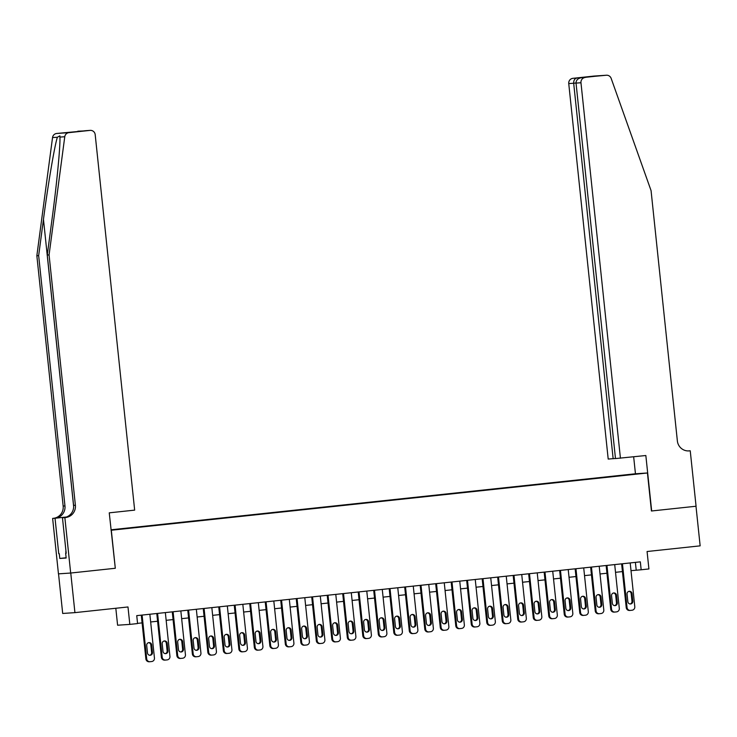 <?xml version="1.0" encoding="UTF-8"?>
<svg xmlns="http://www.w3.org/2000/svg" width="737" height="737" viewBox="0 0 737 737"><rect width="100%" height="100%" fill="white"/><g stroke="black" fill="none" stroke-linecap="round" stroke-linejoin="round"><path stroke-width="1.11" d="M122.886 528.973L116.75 529.581L122.886 528.973M115.82 608.265L117.598 625.216L129.823 624.396L137.57 623.566L136.741 615.644L640.333 561.852L641.162 569.775L648.91 568.946L647.077 551.516L700.15 545.85L695.986 506.245L651.434 510.999L647.445 472.979L111.075 530.262M58.536 573.856L62.691 613.46L74.925 612.631L70.761 573.027L115.304 568.273L111.315 530.244M647.445 472.979L635.211 473.799L111.029 529.792M633.838 474.315L626.542 475.125L633.848 474.398M111.057 530.014L620.591 475.798M111.047 529.931L620.6 475.706M129.823 624.396L127.989 606.966L74.925 612.631M631.01 570.659L641.162 569.775M137.552 623.373L142.094 622.885M150.661 621.973L157.589 621.236M166.157 620.314L173.084 619.577M181.652 618.665L188.58 617.919M197.148 617.007L204.075 616.27M212.643 615.349L219.571 614.612M228.138 613.7L235.057 612.954M243.634 612.042L250.552 611.305M259.129 610.383L266.048 609.646M274.625 608.734L281.543 607.988M290.12 607.076L297.039 606.339M305.615 605.418L312.534 604.681M321.111 603.769L328.029 603.023M336.606 602.111L343.525 601.374M352.102 600.452L359.02 599.715M367.597 598.803L374.516 598.057M383.083 597.145L390.011 596.408M398.579 595.487L405.507 594.75M414.074 593.838L421.002 593.092M429.57 592.179L436.497 591.442M445.065 590.521L451.993 589.784M460.561 588.872L467.488 588.126M476.056 587.214L482.984 586.477M491.551 585.556L498.479 584.819M507.047 583.907L513.975 583.16M522.542 582.248L529.47 581.511M538.038 580.59L544.965 579.853M553.533 578.941L560.461 578.195M569.028 577.283L575.956 576.546M584.524 575.625L591.452 574.888M600.019 573.976L606.947 573.229M615.515 572.317L622.443 571.58M635.395 562.377L636.206 570.106M115.304 568.273L109.251 512.841L134.659 510.124L95.193 134.65A4.781 4.671 86.2 0 0 90.043 130.394L68.9 132.651A4.781 4.671 86.2 0 0 64.764 136.75L49.075 254.928L75.386 505.241A11.147 10.908 -93.8 0 1 65.704 517.494L64.856 517.586L70.678 573.036L115.073 568.291M630.199 562.93L634.797 606.726A3.188 3.114 86.2 0 1 632.033 610.227L630.485 610.393A3.188 3.114 86.2 0 1 627.049 607.555L622.452 563.759M621.623 563.851L626.229 607.61L627.049 607.555M632.807 601.171A2.552 2.497 -93.8 0 1 630.494 603.981A2.552 2.497 -93.8 0 1 627.85 601.696L627.049 594.096A2.552 2.497 -93.8 0 1 629.352 591.286A2.552 2.497 -93.8 0 1 632.005 593.571L632.807 601.171L631.977 601.226A2.552 2.497 -93.8 0 1 630.08 603.971M628.947 591.35A2.552 2.497 -93.8 0 1 631.176 593.626L631.977 601.226M629.656 610.448A3.188 3.114 -93.8 0 1 626.229 607.61M65.98 553.238L65.796 551.525M620.434 458.239L580.968 82.756L576.03 83.088L615.487 458.571L645.842 455.521L651.674 510.971L696.069 506.236L690.237 450.786L688.026 450.933M615.478 458.478L608.2 459.059L568.743 83.576A4.781 4.671 -93.8 0 1 572.889 78.334L594.04 76.068A4.781 4.671 -93.8 0 1 594.215 76.058L606.45 75.229A4.781 4.671 86.2 0 1 611.157 78.38L651.066 190.625L677.367 440.938A11.147 10.908 86.2 0 0 689.381 450.869L690.237 450.786M572.889 78.334L606.265 75.248L594.04 76.068M635.451 473.78L633.663 456.829M613.147 458.727L573.681 83.244L568.743 83.576M585.114 77.505A4.781 4.671 86.2 0 0 580.968 82.756M576.841 78.067C574.667 78.629 573.607 80.351 573.681 83.244L576.021 82.995M589.701 76.694L588.78 76.961M576.03 83.088C576.085 80.186 577.799 78.417 581.171 77.772L593.985 76.408M49.075 254.928L47.269 255.048L52.078 218.806C56.758 184.167 60.471 145.576 59.927 137.073L59.89 135.838L57.366 137.248C54.538 145.972 47.979 184.757 43.465 219.386L38.656 255.628L64.967 505.941A11.147 10.908 -93.8 0 1 55.284 518.194L52.631 518.406L58.453 573.856L70.678 573.036M38.656 255.628L36.85 255.748L63.161 506.07A11.147 10.908 -93.8 0 1 53.479 518.314M65.704 517.494L63.898 517.614A11.147 10.908 -93.8 0 0 73.58 505.37L47.269 255.048M90.043 130.394L56.666 133.471L68.9 132.651M57.366 137.248L52.539 137.57L36.85 255.748M64.856 517.586L62.461 517.743L66.192 553.238L65.657 553.266L66.183 553.211M66.137 557.771L59.78 558.453L66.155 558.02L65.657 553.266M59.78 558.453L59.282 553.699L58.748 553.736L55.026 518.249L52.631 518.406M62.461 517.743L64.589 517.521M66.514 516.996L55.284 518.194M66.422 517.024L55.026 518.249M52.539 137.57A4.781 4.671 -93.8 0 1 56.666 133.471M77.818 131.214A4.781 4.671 -93.8 0 1 78.002 131.195L83.235 130.965M58.748 553.736L59.282 553.699M86.1 130.661L90.227 130.375M73.239 132.034L86.128 130.652M68.909 132.319L73.322 132.024M614.704 564.588L619.301 608.384A3.188 3.114 86.2 0 1 616.537 611.876L614.99 612.042A3.188 3.114 86.2 0 1 611.553 609.204L606.956 565.417M606.127 565.5L610.733 609.259L611.553 609.204M617.311 602.829A2.552 2.497 -93.8 0 1 614.999 605.63A2.552 2.497 -93.8 0 1 612.355 603.354L611.553 595.754A2.552 2.497 -93.8 0 1 613.866 592.944A2.552 2.497 -93.8 0 1 616.51 595.22L617.311 602.829L616.482 602.884A2.552 2.497 -93.8 0 1 614.584 605.63M613.451 593.009A2.552 2.497 -93.8 0 1 615.69 595.275L616.482 602.884M614.161 612.097A3.188 3.114 -93.8 0 1 610.733 609.259M599.209 566.246L603.806 610.033A3.188 3.114 86.2 0 1 601.042 613.534L599.494 613.7A3.188 3.114 86.2 0 1 596.058 610.862L591.461 567.075M590.641 567.158L595.238 610.918L596.058 610.862M601.816 604.478A2.552 2.497 -93.8 0 1 599.503 607.288A2.552 2.497 -93.8 0 1 596.859 605.013L596.058 597.403A2.552 2.497 -93.8 0 1 598.37 594.602A2.552 2.497 -93.8 0 1 601.014 596.878L601.816 604.478L600.987 604.533A2.552 2.497 -93.8 0 1 599.089 607.279M597.956 594.658A2.552 2.497 -93.8 0 1 600.194 596.933L600.987 604.533M598.665 613.755A3.188 3.114 -93.8 0 1 595.238 610.918M583.713 567.895L588.31 611.692A3.188 3.114 86.2 0 1 585.547 615.192L583.999 615.358A3.188 3.114 86.2 0 1 580.563 612.521L575.966 568.724M575.146 568.817L579.743 612.576L580.563 612.521M586.32 606.136A2.552 2.497 -93.8 0 1 584.008 608.946A2.552 2.497 -93.8 0 1 581.364 606.662L580.563 599.061A2.552 2.497 -93.8 0 1 582.875 596.251A2.552 2.497 -93.8 0 1 585.519 598.536L586.32 606.136L585.491 606.192A2.552 2.497 -93.8 0 1 583.593 608.937M582.46 596.316A2.552 2.497 -93.8 0 1 584.699 598.591L585.491 606.192M583.17 615.413A3.188 3.114 -93.8 0 1 579.743 612.576M568.218 569.554L572.824 613.35A3.188 3.114 86.2 0 1 570.051 616.841L568.503 617.007A3.188 3.114 86.2 0 1 565.076 614.17L560.47 570.383M559.65 570.466L564.247 614.225L565.076 614.17M570.825 607.795A2.552 2.497 -93.8 0 1 568.522 610.595A2.552 2.497 -93.8 0 1 565.869 608.32L565.067 600.719A2.552 2.497 -93.8 0 1 567.379 597.91A2.552 2.497 -93.8 0 1 570.023 600.185L570.825 607.795L569.996 607.85A2.552 2.497 -93.8 0 1 568.098 610.595M566.965 597.974A2.552 2.497 -93.8 0 1 569.204 600.24L569.996 607.85M567.674 617.062A3.188 3.114 -93.8 0 1 564.247 614.225M552.722 571.212L557.329 614.999A3.188 3.114 86.2 0 1 554.556 618.5L553.008 618.665A3.188 3.114 86.2 0 1 549.581 615.828L544.975 572.041M544.155 572.124L548.752 615.883L549.581 615.828M555.329 609.444A2.552 2.497 -93.8 0 1 553.026 612.254A2.552 2.497 -93.8 0 1 550.373 609.978L549.572 602.369A2.552 2.497 -93.8 0 1 551.884 599.568A2.552 2.497 -93.8 0 1 554.528 601.843L555.329 609.444L554.5 609.499A2.552 2.497 -93.8 0 1 552.603 612.244M551.469 599.623A2.552 2.497 -93.8 0 1 553.708 601.899L554.5 609.499M552.179 618.721A3.188 3.114 -93.8 0 1 548.752 615.883M537.227 572.861L541.833 616.657A3.188 3.114 86.2 0 1 539.06 620.158L537.513 620.324A3.188 3.114 86.2 0 1 534.085 617.486L529.479 573.69M528.659 573.782L533.256 617.542L534.085 617.486M539.834 611.102A2.552 2.497 -93.8 0 1 537.531 613.912A2.552 2.497 -93.8 0 1 534.878 611.627L534.076 604.027A2.552 2.497 -93.8 0 1 536.389 601.217A2.552 2.497 -93.8 0 1 539.033 603.502L539.834 611.102L539.005 611.157A2.552 2.497 -93.8 0 1 537.107 613.903M535.974 601.281A2.552 2.497 -93.8 0 1 538.213 603.557L539.005 611.157M536.683 620.379A3.188 3.114 -93.8 0 1 533.256 617.542M521.732 574.519L526.338 618.315A3.188 3.114 86.2 0 1 523.565 621.807L522.017 621.973A3.188 3.114 86.2 0 1 518.59 619.135L513.984 575.348M513.164 575.431L517.761 619.191L518.59 619.135M524.339 612.76A2.552 2.497 -93.8 0 1 522.036 615.561A2.552 2.497 -93.8 0 1 519.382 613.285L518.581 605.685A2.552 2.497 -93.8 0 1 520.893 602.875A2.552 2.497 -93.8 0 1 523.537 605.151L524.339 612.76L523.51 612.816A2.552 2.497 -93.8 0 1 521.621 615.561M520.479 602.94A2.552 2.497 -93.8 0 1 522.717 605.206L523.51 612.816M521.188 622.028A3.188 3.114 -93.8 0 1 517.761 619.191M506.236 576.177L510.842 619.964A3.188 3.114 86.2 0 1 508.069 623.465L506.522 623.631A3.188 3.114 86.2 0 1 503.095 620.794L498.488 577.007M497.668 577.089L502.266 620.849L503.095 620.794M508.843 614.409A2.552 2.497 -93.8 0 1 506.54 617.219A2.552 2.497 -93.8 0 1 503.887 614.944L503.085 607.334A2.552 2.497 -93.8 0 1 505.398 604.533A2.552 2.497 -93.8 0 1 508.042 606.809L508.843 614.409L508.023 614.465A2.552 2.497 -93.8 0 1 506.126 617.21M504.983 604.589A2.552 2.497 -93.8 0 1 507.222 606.864L508.023 614.465M505.702 623.686A3.188 3.114 -93.8 0 1 502.266 620.849M490.741 577.826L495.347 621.623A3.188 3.114 86.2 0 1 492.574 625.123L491.026 625.289A3.188 3.114 86.2 0 1 487.599 622.452L482.993 578.656M482.173 578.748L486.77 622.507L487.599 622.452M493.348 616.068A2.552 2.497 -93.8 0 1 491.045 618.877A2.552 2.497 -93.8 0 1 488.391 616.593L487.59 608.992A2.552 2.497 -93.8 0 1 489.902 606.183A2.552 2.497 -93.8 0 1 492.546 608.467L493.348 616.068L492.528 616.123A2.552 2.497 -93.8 0 1 490.63 618.868M489.488 606.247A2.552 2.497 -93.8 0 1 491.726 608.522L492.528 616.123M490.206 625.344A3.188 3.114 -93.8 0 1 486.77 622.507M475.245 579.485L479.851 623.281A3.188 3.114 86.2 0 1 477.079 626.772L475.531 626.938A3.188 3.114 86.2 0 1 472.104 624.101L467.498 580.314M466.678 580.397L471.275 624.156L472.104 624.101M477.852 617.726A2.552 2.497 -93.8 0 1 475.549 620.526A2.552 2.497 -93.8 0 1 472.896 618.251L472.095 610.651A2.552 2.497 -93.8 0 1 474.407 607.841A2.552 2.497 -93.8 0 1 477.06 610.116L477.852 617.726L477.032 617.781A2.552 2.497 -93.8 0 1 475.135 620.526M473.992 607.905A2.552 2.497 -93.8 0 1 476.231 610.172L477.032 617.781M474.711 626.994A3.188 3.114 -93.8 0 1 471.275 624.156M459.75 581.143L464.356 624.93A3.188 3.114 86.2 0 1 461.592 628.431L460.035 628.597A3.188 3.114 86.2 0 1 456.608 625.759L452.002 581.972M451.182 582.055L455.779 625.814L456.608 625.759M462.357 619.375A2.552 2.497 -93.8 0 1 460.054 622.185A2.552 2.497 -93.8 0 1 457.401 619.909L456.599 612.3A2.552 2.497 -93.8 0 1 458.911 609.499A2.552 2.497 -93.8 0 1 461.565 611.774L462.357 619.375L461.537 619.43A2.552 2.497 -93.8 0 1 459.639 622.175M458.497 609.554A2.552 2.497 -93.8 0 1 460.736 611.83L461.537 619.43M459.215 628.652A3.188 3.114 -93.8 0 1 455.779 625.814M444.254 582.792L448.861 626.588A3.188 3.114 86.2 0 1 446.097 630.089L444.54 630.255A3.188 3.114 86.2 0 1 441.113 627.417L436.507 583.621M435.687 583.713L440.284 627.473L441.113 627.417M446.862 621.033A2.552 2.497 -93.8 0 1 444.558 623.843A2.552 2.497 -93.8 0 1 441.905 621.558L441.104 613.958A2.552 2.497 -93.8 0 1 443.416 611.148A2.552 2.497 -93.8 0 1 446.069 613.433L446.862 621.033L446.042 621.088A2.552 2.497 -93.8 0 1 444.144 623.834M443.001 611.213A2.552 2.497 -93.8 0 1 445.24 613.488L446.042 621.088M443.72 630.31A3.188 3.114 -93.8 0 1 440.284 627.473M428.759 584.45L433.365 628.246A3.188 3.114 86.2 0 1 430.601 631.738L429.045 631.904A3.188 3.114 86.2 0 1 425.618 629.066L421.011 585.279M420.191 585.362L424.788 629.122L425.618 629.066M431.366 622.691A2.552 2.497 -93.8 0 1 429.063 625.492A2.552 2.497 -93.8 0 1 426.41 623.216L425.608 615.616A2.552 2.497 -93.8 0 1 427.921 612.806A2.552 2.497 -93.8 0 1 430.574 615.082L431.366 622.691L430.546 622.747A2.552 2.497 -93.8 0 1 428.648 625.492M427.506 612.871A2.552 2.497 -93.8 0 1 429.745 615.137L430.546 622.747M428.225 631.959A3.188 3.114 -93.8 0 1 424.788 629.122M413.264 586.108L417.87 629.895A3.188 3.114 86.2 0 1 415.106 633.396L413.549 633.562A3.188 3.114 86.2 0 1 410.122 630.725L405.516 586.938M404.696 587.021L409.293 630.78L410.122 630.725M415.871 624.34A2.552 2.497 -93.8 0 1 413.568 627.15A2.552 2.497 -93.8 0 1 410.914 624.875L410.113 617.265A2.552 2.497 -93.8 0 1 412.425 614.465A2.552 2.497 -93.8 0 1 415.078 616.74L415.871 624.34L415.051 624.396A2.552 2.497 -93.8 0 1 413.153 627.141M412.011 614.52A2.552 2.497 -93.8 0 1 414.249 616.795L415.051 624.396M412.729 633.617A3.188 3.114 -93.8 0 1 409.293 630.78M397.768 587.758L402.374 631.554A3.188 3.114 86.2 0 1 399.611 635.054L398.054 635.22A3.188 3.114 86.2 0 1 394.627 632.383L390.02 588.587M389.2 588.679L393.798 632.438L394.627 632.383M400.375 625.999A2.552 2.497 -93.8 0 1 398.072 628.808A2.552 2.497 -93.8 0 1 395.419 626.524L394.617 618.923A2.552 2.497 -93.8 0 1 396.93 616.114A2.552 2.497 -93.8 0 1 399.583 618.398L400.375 625.999L399.555 626.054A2.552 2.497 -93.8 0 1 397.658 628.799M396.515 616.178A2.552 2.497 -93.8 0 1 398.754 618.454L399.555 626.054M397.234 635.276A3.188 3.114 -93.8 0 1 393.798 632.438M382.273 589.416L386.879 633.212A3.188 3.114 86.2 0 1 384.115 636.704L382.558 636.869A3.188 3.114 86.2 0 1 379.131 634.032L374.525 590.245M373.705 590.328L378.302 634.087L379.131 634.032M384.88 627.657A2.552 2.497 -93.8 0 1 382.577 630.457A2.552 2.497 -93.8 0 1 379.923 628.182L379.122 620.582A2.552 2.497 -93.8 0 1 381.434 617.772A2.552 2.497 -93.8 0 1 384.088 620.047L384.88 627.657L384.06 627.712A2.552 2.497 -93.8 0 1 382.162 630.457M381.02 617.836A2.552 2.497 -93.8 0 1 383.258 620.103L384.06 627.712M381.738 636.925A3.188 3.114 -93.8 0 1 378.302 634.087M366.777 591.074L371.384 634.861A3.188 3.114 86.2 0 1 368.62 638.362L367.072 638.528A3.188 3.114 86.2 0 1 363.636 635.69L359.03 591.903M358.21 591.986L362.807 635.745L363.636 635.69M369.394 629.306A2.552 2.497 -93.8 0 1 367.081 632.116A2.552 2.497 -93.8 0 1 364.428 629.84L363.636 622.231A2.552 2.497 -93.8 0 1 365.939 619.43A2.552 2.497 -93.8 0 1 368.592 621.706L369.394 629.306L368.564 629.361A2.552 2.497 -93.8 0 1 366.667 632.106M365.524 619.485A2.552 2.497 -93.8 0 1 367.763 621.761L368.564 629.361M366.243 638.583A3.188 3.114 -93.8 0 1 362.807 635.745M351.282 592.723L355.888 636.519A3.188 3.114 86.2 0 1 353.124 640.02L351.577 640.186A3.188 3.114 86.2 0 1 348.14 637.348L343.534 593.552M342.714 593.644L347.311 637.404L348.14 637.348M353.898 630.964A2.552 2.497 -93.8 0 1 351.586 633.774A2.552 2.497 -93.8 0 1 348.933 631.489L348.14 623.889A2.552 2.497 -93.8 0 1 350.443 621.079A2.552 2.497 -93.8 0 1 353.097 623.364L353.898 630.964L353.069 631.019A2.552 2.497 -93.8 0 1 351.171 633.765M350.038 621.144A2.552 2.497 -93.8 0 1 352.268 623.419L353.069 631.019M350.748 640.241A3.188 3.114 -93.8 0 1 347.311 637.404M335.786 594.381L340.393 638.178A3.188 3.114 86.2 0 1 337.629 641.669L336.081 641.835A3.188 3.114 86.2 0 1 332.645 638.997L328.039 595.21M327.219 595.293L331.816 639.053L332.645 638.997M338.403 632.622A2.552 2.497 -93.8 0 1 336.09 635.423A2.552 2.497 -93.8 0 1 333.437 633.147L332.645 625.547A2.552 2.497 -93.8 0 1 334.948 622.737A2.552 2.497 -93.8 0 1 337.601 625.013L338.403 632.622L337.574 632.678A2.552 2.497 -93.8 0 1 335.676 635.423M334.543 622.802A2.552 2.497 -93.8 0 1 336.772 625.068L337.574 632.678M335.252 641.89A3.188 3.114 -93.8 0 1 331.816 639.053M320.291 596.04L324.897 639.827A3.188 3.114 86.2 0 1 322.133 643.327L320.586 643.493A3.188 3.114 86.2 0 1 317.15 640.656L312.543 596.869M311.723 596.952L316.32 640.711L317.15 640.656M322.907 634.271A2.552 2.497 -93.8 0 1 320.595 637.081A2.552 2.497 -93.8 0 1 317.942 634.806L317.15 627.196A2.552 2.497 -93.8 0 1 319.453 624.396A2.552 2.497 -93.8 0 1 322.106 626.671L322.907 634.271L322.078 634.327A2.552 2.497 -93.8 0 1 320.18 637.072M319.047 624.451A2.552 2.497 -93.8 0 1 321.277 626.726L322.078 634.327M319.757 643.548A3.188 3.114 -93.8 0 1 316.32 640.711M304.796 597.689L309.402 641.485A3.188 3.114 86.2 0 1 306.638 644.986L305.09 645.151A3.188 3.114 86.2 0 1 301.654 642.314L297.057 598.518M296.228 598.61L300.825 642.369L301.654 642.314M307.412 635.93A2.552 2.497 -93.8 0 1 305.1 638.739A2.552 2.497 -93.8 0 1 302.446 636.455L301.654 628.854A2.552 2.497 -93.8 0 1 303.957 626.045A2.552 2.497 -93.8 0 1 306.61 628.32L307.412 635.93L306.583 635.985A2.552 2.497 -93.8 0 1 304.685 638.73M303.552 626.109A2.552 2.497 -93.8 0 1 305.781 628.385L306.583 635.985M304.261 645.207A3.188 3.114 -93.8 0 1 300.825 642.369M289.309 599.347L293.906 643.143A3.188 3.114 86.2 0 1 291.143 646.635L289.595 646.8A3.188 3.114 86.2 0 1 286.159 643.963L281.562 600.176M280.733 600.259L285.33 644.018L286.159 643.963M291.916 637.588A2.552 2.497 -93.8 0 1 289.604 640.389A2.552 2.497 -93.8 0 1 286.951 638.113L286.159 630.513A2.552 2.497 -93.8 0 1 288.462 627.703A2.552 2.497 -93.8 0 1 291.115 629.978L291.916 637.588L291.087 637.643A2.552 2.497 -93.8 0 1 289.19 640.389M288.056 627.767A2.552 2.497 -93.8 0 1 290.286 630.034L291.087 637.643M288.766 646.856A3.188 3.114 -93.8 0 1 285.33 644.018M273.814 601.005L278.411 644.792A3.188 3.114 86.2 0 1 275.647 648.293L274.1 648.459A3.188 3.114 86.2 0 1 270.663 645.621L266.066 601.834M265.237 601.917L269.843 645.676L270.663 645.621M276.421 639.237A2.552 2.497 -93.8 0 1 274.109 642.047A2.552 2.497 -93.8 0 1 271.456 639.771L270.663 632.162A2.552 2.497 -93.8 0 1 272.966 629.361A2.552 2.497 -93.8 0 1 275.62 631.637L276.421 639.237L275.592 639.292A2.552 2.497 -93.8 0 1 273.694 642.038M272.561 629.416A2.552 2.497 -93.8 0 1 274.79 631.692L275.592 639.292M273.27 648.514A3.188 3.114 -93.8 0 1 269.843 645.676M258.318 602.654L262.916 646.45A3.188 3.114 86.2 0 1 260.152 649.951L258.604 650.117A3.188 3.114 86.2 0 1 255.168 647.279L250.571 603.483M249.742 603.575L254.348 647.335L255.168 647.279M260.926 640.895A2.552 2.497 -93.8 0 1 258.613 643.705A2.552 2.497 -93.8 0 1 255.969 641.42L255.168 633.82A2.552 2.497 -93.8 0 1 257.471 631.01A2.552 2.497 -93.8 0 1 260.124 633.286L260.926 640.895L260.097 640.95A2.552 2.497 -93.8 0 1 258.199 643.696M257.066 631.075A2.552 2.497 -93.8 0 1 259.295 633.35L260.097 640.95M257.775 650.172A3.188 3.114 -93.8 0 1 254.348 647.335M242.823 604.312L247.42 648.109A3.188 3.114 86.2 0 1 244.656 651.6L243.109 651.766A3.188 3.114 86.2 0 1 239.672 648.928L235.075 605.141M234.246 605.224L238.852 648.984L239.672 648.928M245.43 642.553A2.552 2.497 -93.8 0 1 243.118 645.354A2.552 2.497 -93.8 0 1 240.474 643.079L239.672 635.478A2.552 2.497 -93.8 0 1 241.976 632.668A2.552 2.497 -93.8 0 1 244.629 634.944L245.43 642.553L244.601 642.609A2.552 2.497 -93.8 0 1 242.703 645.354M241.57 632.733A2.552 2.497 -93.8 0 1 243.8 634.999L244.601 642.609M242.28 651.821A3.188 3.114 -93.8 0 1 238.852 648.984M227.328 605.971L231.925 649.758A3.188 3.114 86.2 0 1 229.161 653.258L227.613 653.424A3.188 3.114 86.2 0 1 224.177 650.587L219.58 606.8M218.751 606.883L223.357 650.642L224.177 650.587M229.935 644.202A2.552 2.497 -93.8 0 1 227.622 647.012A2.552 2.497 -93.8 0 1 224.978 644.737L224.177 637.127A2.552 2.497 -93.8 0 1 226.48 634.327A2.552 2.497 -93.8 0 1 229.133 636.602L229.935 644.202L229.106 644.258A2.552 2.497 -93.8 0 1 227.208 647.003M226.075 634.382A2.552 2.497 -93.8 0 1 228.304 636.657L229.106 644.258M226.784 653.479A3.188 3.114 -93.8 0 1 223.357 650.642M211.832 607.62L216.429 651.416A3.188 3.114 86.2 0 1 213.666 654.917L212.118 655.082A3.188 3.114 86.2 0 1 208.682 652.245L204.085 608.449M203.255 608.541L207.862 652.3L208.682 652.245M214.439 645.861A2.552 2.497 -93.8 0 1 212.127 648.671A2.552 2.497 -93.8 0 1 209.483 646.386L208.682 638.786A2.552 2.497 -93.8 0 1 210.985 635.976A2.552 2.497 -93.8 0 1 213.638 638.251L214.439 645.861L213.61 645.916A2.552 2.497 -93.8 0 1 211.712 648.661M210.579 636.04A2.552 2.497 -93.8 0 1 212.809 638.316L213.61 645.916M211.289 655.138A3.188 3.114 -93.8 0 1 207.862 652.3M196.337 609.278L200.934 653.074A3.188 3.114 86.2 0 1 198.17 656.566L196.622 656.731A3.188 3.114 86.2 0 1 193.186 653.894L188.589 610.107M187.76 610.19L192.366 653.949L193.186 653.894M198.944 647.519A2.552 2.497 -93.8 0 1 196.632 650.32A2.552 2.497 -93.8 0 1 193.988 648.044L193.186 640.444A2.552 2.497 -93.8 0 1 195.489 637.634A2.552 2.497 -93.8 0 1 198.142 639.909L198.944 647.519L198.115 647.574A2.552 2.497 -93.8 0 1 196.217 650.32M195.084 637.698A2.552 2.497 -93.8 0 1 197.313 639.965L198.115 647.574M195.793 656.787A3.188 3.114 -93.8 0 1 192.366 653.949M180.841 610.936L185.438 654.723A3.188 3.114 86.2 0 1 182.675 658.224L181.127 658.39A3.188 3.114 86.2 0 1 177.691 655.552L173.094 611.765M172.265 611.848L176.871 655.608L177.691 655.552M183.449 649.168A2.552 2.497 -93.8 0 1 181.136 651.978A2.552 2.497 -93.8 0 1 178.492 649.702L177.691 642.093A2.552 2.497 -93.8 0 1 179.994 639.292A2.552 2.497 -93.8 0 1 182.647 641.568L183.449 649.168L182.619 649.223A2.552 2.497 -93.8 0 1 180.722 651.969M179.588 639.347A2.552 2.497 -93.8 0 1 181.818 641.623L182.619 649.223M180.298 658.445A3.188 3.114 -93.8 0 1 176.871 655.608M165.346 612.585L169.943 656.381A3.188 3.114 86.2 0 1 167.179 659.882L165.632 660.048A3.188 3.114 86.2 0 1 162.195 657.211L157.598 613.414M156.778 613.506L161.375 657.266L162.195 657.211M167.953 650.826A2.552 2.497 -93.8 0 1 165.641 653.636A2.552 2.497 -93.8 0 1 162.997 651.351L162.195 643.751A2.552 2.497 -93.8 0 1 164.508 640.941A2.552 2.497 -93.8 0 1 167.152 643.217L167.953 650.826L167.124 650.882A2.552 2.497 -93.8 0 1 165.226 653.627M164.093 641.006A2.552 2.497 -93.8 0 1 166.332 643.281L167.124 650.882M164.802 660.103A3.188 3.114 -93.8 0 1 161.375 657.266M149.851 614.243L154.448 658.04A3.188 3.114 86.2 0 1 151.684 661.531L150.136 661.697A3.188 3.114 86.2 0 1 146.7 658.86L142.103 615.073M141.283 615.155L145.88 658.915L146.7 658.86M152.458 652.485A2.552 2.497 -93.8 0 1 150.145 655.285A2.552 2.497 -93.8 0 1 147.501 653.01L146.7 645.409A2.552 2.497 -93.8 0 1 149.012 642.6A2.552 2.497 -93.8 0 1 151.656 644.875L152.458 652.485L151.629 652.54A2.552 2.497 -93.8 0 1 149.731 655.285M148.598 642.664A2.552 2.497 -93.8 0 1 150.836 644.93L151.629 652.54M149.307 661.752A3.188 3.114 -93.8 0 1 145.88 658.915M632.005 593.571L631.176 593.626M688.551 450.933L689.381 450.869M43.465 219.386L73.636 506.448M64.967 505.941L63.161 506.07M73.58 505.37L75.386 505.241M64.764 136.75L59.927 137.073M616.51 595.22L615.69 595.275M601.014 596.878L600.194 596.933M585.519 598.536L584.699 598.591M570.023 600.185L569.204 600.24M554.528 601.843L553.708 601.899M539.033 603.502L538.213 603.557M523.537 605.151L522.717 605.206M508.042 606.809L507.222 606.864M492.546 608.467L491.726 608.522M477.06 610.116L476.231 610.172M461.565 611.774L460.736 611.83M446.069 613.433L445.24 613.488M430.574 615.082L429.745 615.137M415.078 616.74L414.249 616.795M399.583 618.398L398.754 618.454M384.088 620.047L383.258 620.103M368.592 621.706L367.763 621.761M353.097 623.364L352.268 623.419M337.601 625.013L336.772 625.068M322.106 626.671L321.277 626.726M306.61 628.32L305.781 628.385M291.115 629.978L290.286 630.034M275.62 631.637L274.79 631.692M260.124 633.286L259.295 633.35M244.629 634.944L243.8 634.999M229.133 636.602L228.304 636.657M213.638 638.251L212.809 638.316M198.142 639.909L197.313 639.965M182.647 641.568L181.818 641.623M167.152 643.217L166.332 643.281M151.656 644.875L150.836 644.93M629.536 610.457L630.365 610.402M614.041 612.115L614.87 612.06M598.545 613.764L599.374 613.709M583.05 615.423L583.879 615.367M567.554 617.081L568.384 617.026M552.059 618.73L552.888 618.675M536.573 620.388L537.393 620.333M521.077 622.046L521.897 621.991M505.582 623.695L506.402 623.64M490.087 625.354L490.906 625.298M474.591 627.012L475.411 626.957M459.096 628.661L459.916 628.606M443.6 630.319L444.42 630.264M428.105 631.977L428.925 631.922M412.609 633.627L413.429 633.571M397.114 635.285L397.943 635.23M381.619 636.943L382.448 636.888M366.123 638.592L366.952 638.537M350.628 640.25L351.457 640.195M335.132 641.909L335.961 641.853M319.637 643.558L320.466 643.502M304.141 645.216L304.971 645.161M288.646 646.874L289.475 646.819M273.151 648.523L273.98 648.468M257.655 650.181L258.484 650.126M242.16 651.84L242.989 651.784M226.664 653.489L227.493 653.433M211.169 655.147L211.998 655.092M195.674 656.805L196.503 656.75M180.178 658.454L181.007 658.399M164.683 660.112L165.512 660.057M149.187 661.771L150.016 661.715"/></g></svg>
